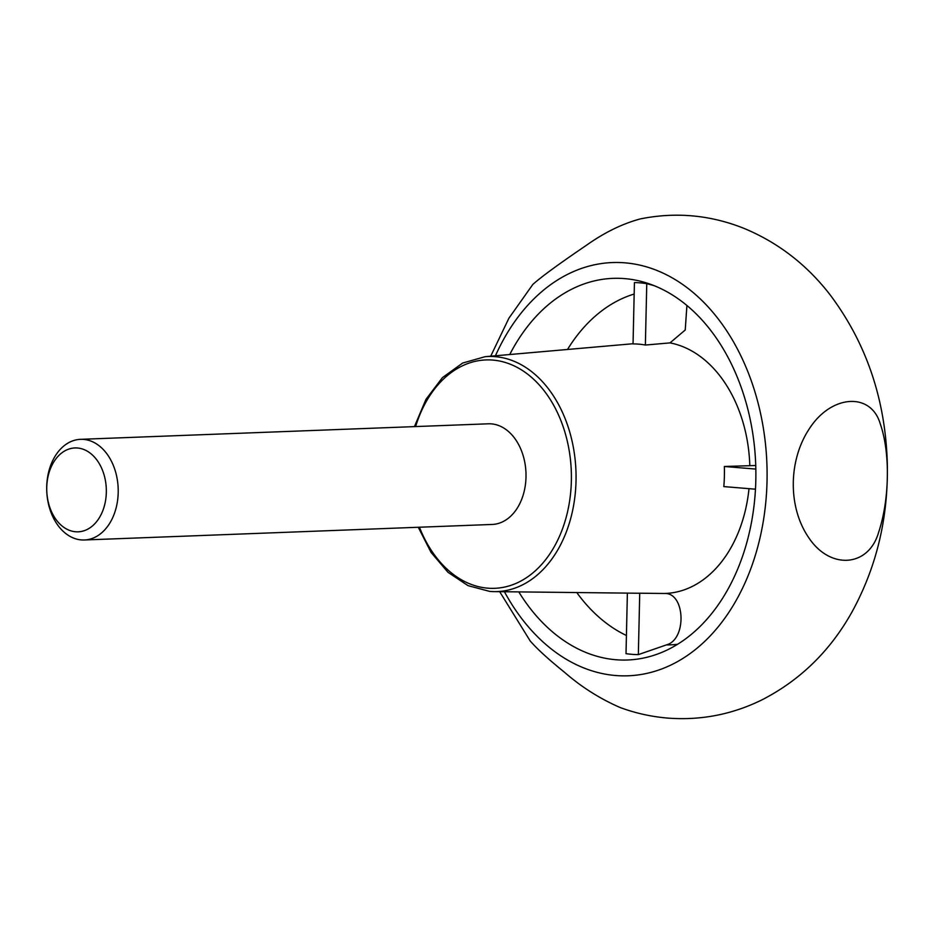 <?xml version="1.0" encoding="UTF-8"?>
<svg xmlns="http://www.w3.org/2000/svg" width="934" height="934" viewBox="0 0 934 934"><rect width="100%" height="100%" fill="white"/><g stroke="black" fill="none" stroke-linecap="round" stroke-linejoin="round"><path stroke-width="1.4" d="M80.546 439.33L488.354 423.803A50.366 35.737 87.8 0 1 525.97 472.767A50.366 35.737 87.8 0 1 492.183 524.453L84.375 539.98A50.366 35.737 -92.2 0 0 118.221 490.455A50.366 35.737 -92.2 0 0 83.605 439.4A50.366 35.737 -92.2 0 0 80.546 439.33A50.366 35.737 -92.2 0 0 46.7 488.867A50.366 35.737 -92.2 0 0 81.316 539.922A50.366 35.737 -92.2 0 0 84.375 539.98M666.409 644.904C687.132 639.405 685.252 592.133 664.296 593.487L639.732 593.207L638.342 654.617L666.409 644.904A177.448 125.915 87.8 0 0 677.535 644.297M654.139 285.664L646.76 283.644L645.371 345.043L669.982 342.895L685.229 330.006L686.922 305.476M645.371 345.043A124.689 88.473 -92.2 0 0 633.042 343.934L634.431 282.558A186.111 132.056 -92.2 0 1 646.76 283.644M509.742 354.535A190.956 135.5 87.8 0 1 618.787 278.309A190.956 135.5 87.8 0 1 643.024 281.905A190.956 135.5 87.8 0 1 755.688 464.023A190.956 135.5 87.8 0 1 657.197 654.174A190.956 135.5 87.8 0 1 615.961 659.743A190.956 135.5 87.8 0 1 518.79 591.899M627.379 593.113L626.014 653.672A186.111 132.056 -92.2 0 0 638.342 654.617M755.746 465.506L724.352 466.486L755.839 469.078M495.44 355.784A206.764 146.72 87.8 0 1 674.757 279.336A206.764 146.72 87.8 0 1 764 516.817A206.764 146.72 87.8 0 1 615.611 675.515A206.764 146.72 87.8 0 1 504.43 591.736M755.466 489.194L723.815 486.591A124.689 88.473 -92.2 0 0 724.352 466.486M489.883 591.42A117.626 83.465 -92.2 0 0 494.109 591.619L637.548 593.23A124.689 88.473 -92.2 0 0 639.732 593.207M490.712 356.193L508.902 318.214L532.824 284.45C541.171 276.931 559.046 263.878 586.459 245.257C604.531 232.461 622.534 223.658 640.467 218.883C675.807 211.796 710.272 214.948 743.849 228.316C777.905 242.443 806.556 264.485 829.824 294.455C866.215 342.813 885.374 398.993 887.3 462.995C888.526 516.829 876.851 566.308 852.287 611.431C830.501 650.659 800.368 680.15 761.887 699.905C732.093 714.533 700.698 720.593 667.705 718.083C651.465 716.728 635.669 713.226 620.328 707.61C599.99 698.772 581.403 687.015 564.603 672.352C548.678 659.509 537.213 649.037 530.197 640.969L499.678 591.677M809.369 428.706C788.308 460.275 787.806 507.092 808.599 537.459C829.941 569.962 868.492 567.312 878.59 532.462C889.483 499.877 890.511 453.037 880.167 423.546C870.686 391.86 831.143 394.767 809.369 428.706M77.499 448.005A41.972 29.783 -92.2 0 0 50.273 508.703A41.972 29.783 -92.2 0 0 101.864 512.953A41.972 29.783 -92.2 0 0 77.499 448.005M415.618 426.569A114.275 81.083 87.8 0 1 512.626 365.194A114.275 81.083 87.8 0 1 570.429 494.822A114.275 81.083 87.8 0 1 487.676 588.163A114.275 81.083 87.8 0 1 419.448 527.22M418.269 527.266L431.076 552.438L448.028 572.344L468.039 585.641L489.766 591.42L494.109 591.619A117.626 83.465 -92.2 0 0 576.068 477.951A117.626 83.465 -92.2 0 0 495.207 356.66A117.626 83.465 -92.2 0 0 485.155 356.683L462.634 363.046L442.401 377.651L425.951 399.378L414.439 426.616M748.998 488.669A125.903 89.337 87.8 0 1 664.296 593.487M567.522 349.468A177.448 125.915 87.8 0 1 634.174 294.047M626.422 635.482A177.448 125.915 87.8 0 1 576.78 592.541M669.982 342.895A125.903 89.337 87.8 0 1 749.804 465.622M485.155 356.683L633.042 343.735"/></g></svg>
